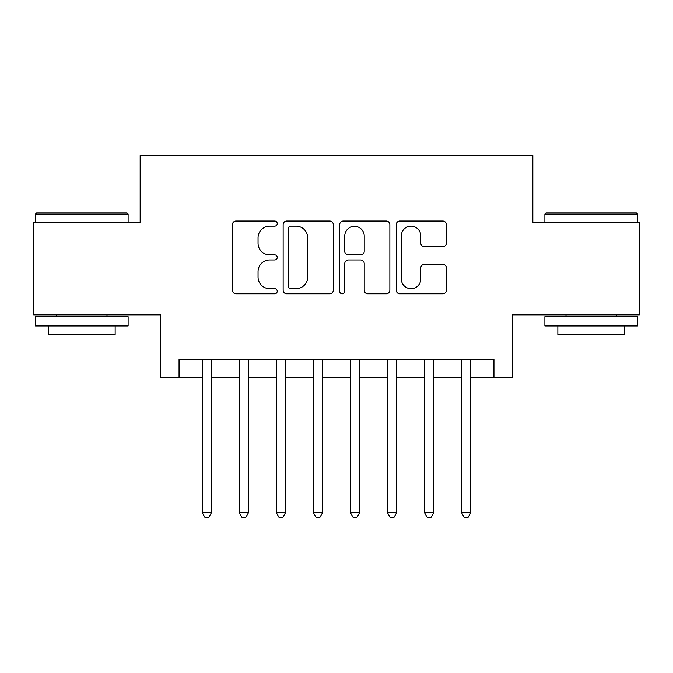 <?xml version="1.0" encoding="UTF-8"?>
<svg xmlns="http://www.w3.org/2000/svg" width="673" height="673" viewBox="0 0 673 673"><rect width="100%" height="100%" fill="white"/><g stroke="black" fill="none" stroke-linecap="round" stroke-linejoin="round"><path stroke-width="1.01" d="M277.226 223.587A2.549 2.549 0 0 0 274.685 221.047L236.046 221.047A3.634 3.634 0 0 0 232.412 224.681L232.412 290.13A3.634 3.634 0 0 0 236.046 293.773L274.685 293.773A2.549 2.549 0 0 0 277.226 291.224A2.549 2.549 0 0 0 274.685 288.683L269.68 288.683A11.634 11.634 0 0 1 258.045 277.04L258.045 271.589A11.634 11.634 0 0 1 269.68 259.955L274.685 259.955A2.549 2.549 0 0 0 277.226 257.406A2.549 2.549 0 0 0 274.685 254.865L269.68 254.865A11.634 11.634 0 0 1 258.045 243.222L258.045 237.771A11.634 11.634 0 0 1 269.68 226.136L274.685 226.136A2.549 2.549 0 0 0 277.226 223.587M442.767 246.68A3.634 3.634 0 0 0 446.409 243.046L446.409 224.681A3.634 3.634 0 0 0 442.767 221.047L399.863 221.047A3.634 3.634 0 0 0 396.229 224.681L396.229 290.13A3.634 3.634 0 0 0 399.863 293.773L442.767 293.773A3.634 3.634 0 0 0 446.409 290.13L446.409 267.955A3.634 3.634 0 0 0 442.767 264.312L424.411 264.312A3.634 3.634 0 0 0 420.768 267.955L420.768 278.95A9.725 9.725 0 0 1 411.043 288.683A9.725 9.725 0 0 1 401.318 278.95L401.318 235.861A9.725 9.725 0 0 1 411.043 226.136A9.725 9.725 0 0 1 420.768 235.861L420.768 243.046A3.634 3.634 0 0 0 424.411 246.68L442.767 246.68M179.052 377.805L179.052 359.281L493.948 359.281L493.948 377.805L512.464 377.805L512.464 314.829L639.35 314.829L639.35 222.216L532.839 222.216L532.839 155.53L140.161 155.53L140.161 222.216L33.65 222.216L33.65 314.829L160.536 314.829L160.536 377.805L202.211 377.805M333.32 224.681A3.634 3.634 0 0 0 329.686 221.047L286.774 221.047A3.634 3.634 0 0 0 283.14 224.681L283.14 290.13A3.634 3.634 0 0 0 286.774 293.773L329.686 293.773A3.634 3.634 0 0 0 333.32 290.13L333.32 224.681M343.314 221.047L386.226 221.047A3.634 3.634 0 0 1 389.86 224.681L389.86 290.13A3.634 3.634 0 0 1 386.226 293.773L367.862 293.773A3.634 3.634 0 0 1 364.228 290.13L364.228 263.589A3.634 3.634 0 0 0 360.593 259.955L348.412 259.955A3.634 3.634 0 0 0 344.769 263.589L344.769 291.224A2.549 2.549 0 0 1 342.229 293.773A2.549 2.549 0 0 1 339.68 291.224L339.68 224.681A3.634 3.634 0 0 1 343.314 221.047M211.473 377.805L239.251 377.805M248.514 377.805L276.3 377.805M285.562 377.805L313.349 377.805M322.611 377.805L350.389 377.805M359.651 377.805L387.438 377.805M396.7 377.805L424.486 377.805M433.749 377.805L461.527 377.805M470.789 377.805L493.948 377.805M290.77 226.136A2.549 2.549 0 0 0 288.229 228.677L288.229 286.134A2.549 2.549 0 0 0 290.77 288.683L296.044 288.683A11.634 11.634 0 0 0 307.679 277.04L307.679 237.771A11.634 11.634 0 0 0 296.044 226.136L290.77 226.136M364.228 236.046A9.725 9.725 0 0 0 354.503 226.313A9.725 9.725 0 0 0 344.769 236.046L344.769 251.222A3.634 3.634 0 0 0 348.412 254.865L360.593 254.865A3.634 3.634 0 0 0 364.228 251.222L364.228 236.046M211.473 359.281L211.473 512.649L202.211 512.649L202.211 359.281M211.473 512.649L208.689 517.47L204.987 517.47L202.211 512.649M36.611 212.954L127.004 212.954L128.114 214.064L35.501 214.064L36.611 212.954M81.812 325.942L35.501 325.942L35.501 316.68L128.114 316.68L128.114 325.942L81.812 325.942M115.15 325.942L115.15 334.464L48.464 334.464L48.464 325.942M545.996 212.954L636.389 212.954L637.499 214.064L544.886 214.064L545.996 212.954M591.188 325.942L544.886 325.942L544.886 316.68L637.499 316.68L637.499 325.942L591.188 325.942M624.536 325.942L624.536 334.464L557.85 334.464L557.85 325.942M248.514 359.281L248.514 512.649L239.251 512.649L239.251 359.281M248.514 512.649L245.738 517.47L242.036 517.47L239.251 512.649M285.562 359.281L285.562 512.649L276.3 512.649L276.3 359.281M285.562 512.649L282.786 517.47L279.076 517.47L276.3 512.649M322.611 359.281L322.611 512.649L313.349 512.649L313.349 359.281M322.611 512.649L319.826 517.47L316.125 517.47L313.349 512.649M359.651 359.281L359.651 512.649L350.389 512.649L350.389 359.281M359.651 512.649L356.875 517.47L353.174 517.47L350.389 512.649M396.7 359.281L396.7 512.649L387.438 512.649L387.438 359.281M396.7 512.649L393.924 517.47L390.214 517.47L387.438 512.649M433.749 359.281L433.749 512.649L424.486 512.649L424.486 359.281M433.749 512.649L430.964 517.47L427.262 517.47L424.486 512.649M470.789 359.281L470.789 512.649L461.527 512.649L461.527 359.281M470.789 512.649L468.013 517.47L464.311 517.47L461.527 512.649M35.501 222.216L35.501 214.064M56.616 316.68L56.616 314.829M106.999 316.68L106.999 314.829M128.114 222.216L128.114 214.064M544.886 222.216L544.886 214.064M566.001 316.68L566.001 314.829M616.384 316.68L616.384 314.829M637.499 222.216L637.499 214.064"/></g></svg>
